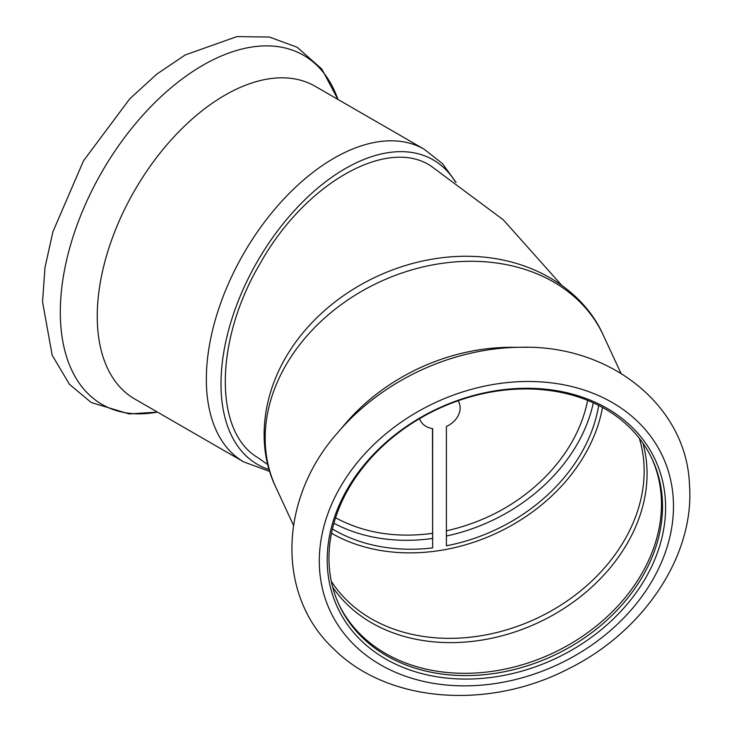 <?xml version="1.0" encoding="UTF-8"?>
<svg xmlns="http://www.w3.org/2000/svg" width="732" height="732" viewBox="0 0 732 732"><rect width="100%" height="100%" fill="white"/><g stroke="black" fill="none" stroke-linecap="round" stroke-linejoin="round"><path stroke-width="1.1" d="M561.664 285.27L503.342 219.865L431.203 166.182C387.484 136.491 304.814 183.32 260.217 263.401C214.824 339.621 213.36 431.432 257.783 457.61M335.567 517.762C363.896 533.024 396.195 538.212 432.484 533.344M446.392 530.856C484.749 522.117 517.46 504.412 544.507 477.731C567.501 454.499 581.885 428.723 587.65 400.404M269.202 469.569A175.808 101.501 -60 0 1 265.515 248.139A175.808 101.501 -60 0 1 455.45 181.984M424.249 149.264A180.511 104.219 -60 0 0 243.729 253.482A180.511 104.219 -60 0 0 243.738 461.919L134.633 398.931A180.511 104.219 -60 0 1 134.633 190.494A180.511 104.219 -60 0 1 315.144 86.275L424.249 149.264L442.375 163.538L456.118 182.442M432.484 428.595L432.649 547.911L432.649 428.613A21.347 16.836 155.1 0 1 420.15 420.104L419.994 419.756A21.347 16.836 155.1 0 0 420.077 419.93M458.799 401.96A21.347 16.836 155.1 0 0 458.717 401.777A21.347 16.836 155.1 0 0 458.168 400.724M419.537 418.658A21.347 16.836 155.1 0 0 419.994 419.756M598.666 405.409A166.384 131.229 155.1 0 1 446.392 545.788L446.392 426.491A21.347 16.836 155.1 0 0 458.882 402.133A21.347 16.836 155.1 0 0 458.131 400.743M419.573 418.631A21.347 16.836 155.1 0 0 420.15 420.104M331.495 533.216A170.785 134.688 155.1 0 0 496.223 533.289A170.785 134.688 155.1 0 0 602.5 407.44M332.42 528.98A166.384 131.229 155.1 0 0 432.649 547.911M338.605 603.818A172.67 136.179 155.1 0 0 552.019 653.52A172.67 136.179 155.1 0 0 651.828 458.442M495.747 391.291A172.67 136.179 155.1 0 0 339.126 604.961A172.67 136.179 155.1 0 0 553.072 655.79A172.67 136.179 155.1 0 0 652.368 459.577A172.67 136.179 155.1 0 0 495.747 391.291M333.902 523.243A166.384 131.229 155.1 0 0 432.484 538.468M446.392 536.016A166.384 131.229 155.1 0 0 593.332 402.838M275.781 487.109A180.511 142.365 155.1 0 1 439.52 263.73A180.511 142.365 155.1 0 1 603.26 335.128C584.575 292.69 536.986 260.052 477.035 256.584A175.808 138.65 155.1 0 0 435.375 258.643A175.808 138.65 155.1 0 0 297.284 340.005C261.223 388.033 255.422 445.449 275.781 487.109L293.477 525.247M527.159 347.307A201.556 158.963 155.1 0 0 521.276 347.261L509.673 347.325A180.511 142.365 155.1 0 0 479.451 349.777A180.511 142.365 155.1 0 0 345.513 423.517L337.974 432.338C278.645 498.739 275.68 595.967 334.734 649.888C388.71 702.894 488.198 709.93 567.117 669.487C642.861 632.741 695.061 556.036 689.462 484.465C686.671 406.91 611.732 344.928 521.276 347.261A201.556 158.963 155.1 0 0 487.53 349.988A201.556 158.963 155.1 0 0 337.974 432.338M496.397 390.641A175.177 138.156 155.1 0 0 349.859 627.855A175.177 138.156 155.1 0 0 642.934 582.516A175.177 138.156 155.1 0 0 496.397 390.641M157.407 412.079A201.556 116.37 -60 0 1 102.05 171.681A201.556 116.37 -60 0 1 337.919 99.424L321.824 69.064L297.155 47.251L269.431 37.048L236.893 36.6L185.214 54.946L156.776 74.142L129.784 98.802L83.567 160.711L52.914 231.77L44.991 267.528L42.538 301.831L52.182 355.23L69.458 384.309L91.216 402.508L129.125 413.946L157.417 412.089M332.694 587.146A172.395 135.96 155.1 0 0 537.782 622.859A172.395 135.96 155.1 0 0 642.916 443.171M331.312 581.263A170.785 134.688 155.1 0 0 535.888 618.769A170.785 134.688 155.1 0 0 639.32 438.312M496.397 383.971A183.339 144.597 155.1 0 0 343.024 632.247A183.339 144.597 155.1 0 0 649.76 584.795A183.339 144.597 155.1 0 0 496.397 383.971M267.885 464.683L257.783 457.619M243.738 461.919L269.769 471.463M603.26 335.128L620.956 373.265"/></g></svg>

